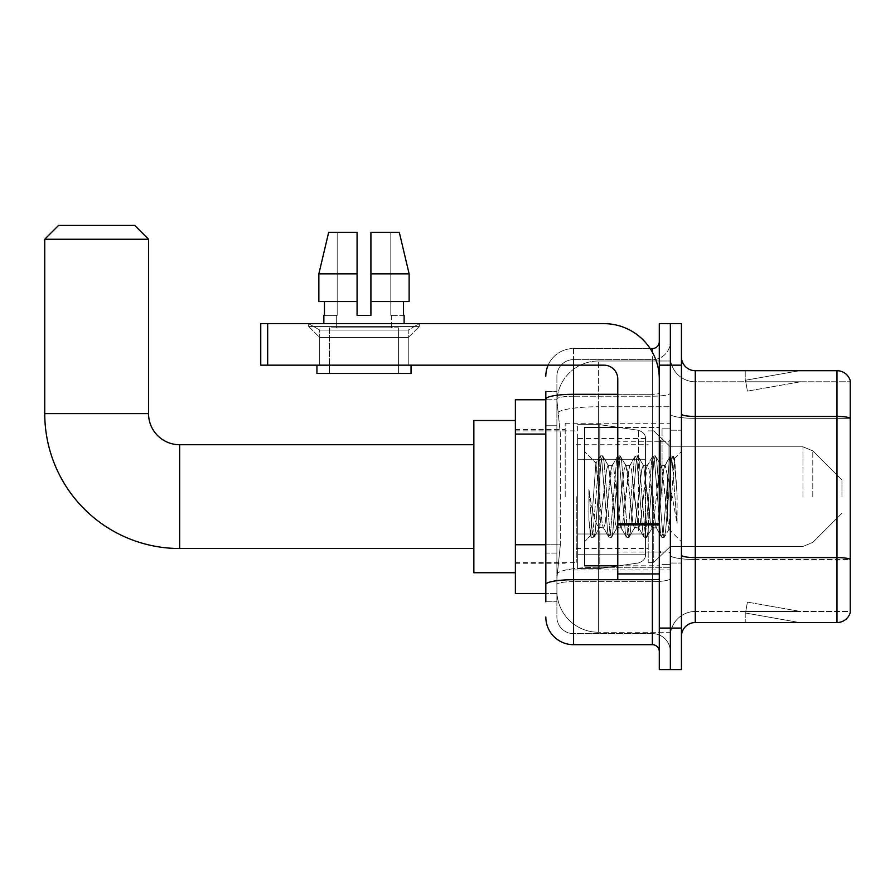 <?xml version="1.0" encoding="UTF-8"?>
<svg xmlns="http://www.w3.org/2000/svg" width="895" height="895" viewBox="0 0 895 895"><rect width="100%" height="100%" fill="white"/><g stroke="black" fill="none" stroke-linecap="round" stroke-linejoin="round"><path stroke-width="0.67" stroke-dasharray="4.47 3.36" d="M670.355 496.624L670.355 423.279L670.355 496.624M565.192 496.624L565.192 423.279L565.192 496.624M545.816 544.764L560.348 544.764L557.059 576.883L560.348 544.764L560.348 434.064L560.348 544.764L515.375 544.764L515.375 593.486L556.981 593.486L556.891 590.722A41.517 41.517 0 0 0 598.397 632.239L670.355 632.239L670.355 567.273L670.355 632.239L598.397 632.239L598.397 567.273L598.397 632.239A41.517 41.517 0 0 1 556.891 590.722L556.891 582.276L556.981 593.486L545.816 593.486M557.059 576.883L556.891 582.276L557.059 576.883M515.375 496.624L515.375 420.516L515.375 496.624M598.397 361.009L670.355 361.009L670.355 406.755L670.355 361.009L598.397 361.009A41.517 41.517 0 0 0 556.947 400.333L560.348 434.064L556.947 400.333A41.517 41.517 0 0 1 598.397 361.009L598.397 406.755L670.355 406.755L670.355 567.273L670.355 406.755L598.397 406.755L598.397 361.009A41.517 41.517 0 0 0 556.947 400.333M545.816 425.763L556.891 425.763L556.891 553.065L556.891 391.462L556.891 425.763L545.816 425.763L545.816 553.065L545.816 399.763L556.981 399.763L515.375 399.763L515.375 544.764M545.816 601.787L556.891 601.787L545.816 601.787L545.816 553.065L556.891 553.065L556.891 601.787L556.891 553.065L545.816 553.065M545.816 617.013A27.678 27.678 0 0 0 573.494 644.691L573.494 633.615A16.602 16.602 0 0 1 556.891 617.013L556.891 399.103L556.891 617.013A16.602 16.602 0 0 0 573.494 633.615L652.365 633.615L652.365 589.335L652.365 644.691A6.914 6.914 0 0 1 659.291 651.605L659.291 341.644L659.291 651.605M670.355 589.335L670.355 393.095L670.355 589.335M659.291 496.624L659.291 427.43L659.291 496.624M659.291 365.16L659.291 323.654L670.355 323.654L670.355 365.16L670.355 323.654L681.431 323.654L681.431 365.16L670.355 365.16L670.355 628.089L670.355 365.16L659.291 365.16L659.291 628.089L670.355 628.089L670.355 669.594L670.355 628.089L681.431 628.089L681.431 365.16M681.431 628.089L681.431 669.594L659.291 669.594L659.291 628.089M670.355 341.644L670.355 393.095L670.355 341.644A17.989 17.989 0 0 1 652.365 359.633A17.989 17.989 0 0 0 670.355 341.644A17.989 17.989 0 0 1 652.365 359.633L652.365 633.615L573.494 633.615L573.494 581.649L652.365 581.649A17.989 3.121 0 0 0 670.355 578.528A17.989 3.121 0 0 1 652.365 581.649L652.365 359.633L573.494 359.633L652.365 359.633M548.132 365.16A27.678 27.678 0 0 1 573.494 348.558L652.365 348.558A6.914 6.914 0 0 0 659.291 341.644A6.914 6.914 0 0 1 652.365 348.558L652.365 589.335L652.365 581.649L573.494 581.649L573.494 359.633L573.494 396.216L652.365 396.216A17.989 3.121 0 0 0 670.355 393.095A17.989 3.121 0 0 1 652.365 396.216L573.494 396.216L573.494 589.335L573.494 579.725L652.365 579.725A6.914 1.197 0 0 0 659.291 578.528A6.914 1.197 0 0 1 654.771 579.647M573.494 644.691L652.365 644.691M545.816 391.462L556.891 391.462L545.816 391.462L545.816 584.536A27.678 4.811 180 0 1 573.494 579.725L573.494 348.558A27.678 27.678 0 0 0 545.816 376.236A27.678 27.678 0 0 1 573.494 348.558L650.162 348.558M545.816 584.536L545.816 589.335M556.891 376.236L556.891 399.103L556.891 376.236A16.602 16.602 0 0 1 573.494 359.633A16.602 16.602 0 0 0 556.891 376.236A16.602 16.602 0 0 1 573.494 359.633M670.355 651.605A17.989 17.989 0 0 0 652.365 633.615A17.989 17.989 0 0 1 670.355 651.605A17.989 17.989 0 0 0 652.365 633.615M681.431 496.624L681.431 430.204L681.431 496.624M662.054 496.624L662.054 428.817L662.054 496.624M670.355 567.195L670.355 414.038L670.355 567.195M681.431 555.18L681.431 414.038L681.431 555.18A13.839 2.405 0 0 0 695.27 557.585L836.97 557.585A13.839 2.405 180 0 1 850.25 559.319L695.27 559.509L695.27 611.475A24.903 24.903 0 0 0 670.355 636.39A24.903 24.903 0 0 1 695.27 611.475L850.25 611.475L850.25 380.666A13.839 13.839 0 0 0 836.97 370.698L836.97 622.551A13.839 13.839 0 0 0 850.25 612.583L850.25 567.195L850.25 611.475L695.27 611.475L695.27 370.698A13.839 13.839 0 0 1 681.431 356.859L681.431 414.038L681.431 356.859M670.355 356.859L670.355 414.038L670.355 356.859A24.903 24.903 0 0 0 695.27 381.773A24.903 24.903 0 0 1 670.355 356.859A24.903 24.903 0 0 0 695.27 381.773L695.27 559.509A24.903 4.33 0 0 1 670.355 555.18A24.903 4.33 0 0 0 695.27 559.509L695.27 381.773L850.25 381.773L695.27 381.773M798.653 622.383A11.076 11.076 0 0 0 800.566 622.551L745.222 622.551L800.566 622.551A11.076 11.076 0 0 1 798.653 622.383A11.076 11.076 0 0 0 800.566 622.551A11.076 11.076 0 0 1 798.653 622.383A11.076 11.076 0 0 0 800.566 622.551A11.076 11.076 0 0 1 798.653 622.383A11.076 11.076 0 0 0 800.566 622.551A11.076 11.076 0 0 1 798.653 622.383A11.076 11.076 0 0 0 800.566 622.551A11.076 11.076 0 0 1 798.653 622.383L745.501 613.008L798.653 622.383M745.222 611.475L745.222 622.551L745.222 611.475M836.97 622.551L695.27 622.551L695.27 559.509L850.25 559.509L850.25 418.166A13.839 2.405 180 0 0 836.97 416.443L695.27 416.443A13.839 2.405 0 0 1 681.431 414.038M850.25 380.666A13.839 13.839 0 0 0 836.97 370.698L695.27 370.698M800.566 370.698L745.222 370.698L800.566 370.698A11.076 11.076 0 0 0 798.653 370.866A11.076 11.076 0 0 1 800.566 370.698A11.076 11.076 0 0 0 798.653 370.866A11.076 11.076 0 0 1 800.566 370.698A11.076 11.076 0 0 0 798.653 370.866A11.076 11.076 0 0 1 800.566 370.698A11.076 11.076 0 0 0 798.653 370.866A11.076 11.076 0 0 1 800.566 370.698A11.076 11.076 0 0 0 798.653 370.866A11.076 11.076 0 0 1 800.566 370.698M681.431 636.39A13.839 13.839 0 0 1 695.27 622.551M800.566 611.475L745.77 611.475L800.566 611.475L745.77 611.475L800.566 611.475L745.77 611.475L800.566 611.475L745.77 611.475L800.566 611.475L745.77 611.475L800.566 611.475L747.426 602.111L745.77 611.475L747.426 602.111L745.77 611.475L747.426 602.111L745.77 611.475L747.426 602.111L745.77 611.475L747.426 602.111L745.77 611.475L747.426 602.111L800.566 611.475M745.77 381.773L745.501 380.241L798.653 370.866L745.501 380.241L745.77 381.773L745.501 380.241L798.653 370.866L745.501 380.241L745.77 381.773L745.501 380.241L798.653 370.866L745.501 380.241L745.77 381.773L745.501 380.241L798.653 370.866L745.501 380.241L745.77 381.773L745.501 380.241L798.653 370.866L745.501 380.241L745.77 381.773L800.566 381.773L745.77 381.773L800.566 381.773L745.77 381.773L800.566 381.773L745.77 381.773L800.566 381.773L745.77 381.773L800.566 381.773L745.77 381.773L747.426 391.137L745.77 381.773M745.222 370.698L745.222 381.773L745.222 370.698M800.566 381.773L747.426 391.137L800.566 381.773M617.774 565.819L659.291 565.819L584.569 565.819L584.569 427.43L584.569 541.732L584.569 427.43L659.291 427.43L617.774 427.43M616.845 496.624L613.914 469.539L612.448 465.355L611.979 465.747L605.121 523.709L603.655 527.893L603.196 527.502L602.201 523.709L595.891 463.207L590.588 535.702L588.888 519.85L588.888 489.117L590.051 496.624C592.568 513.439 595.354 523.396 598.397 526.506L598.397 496.624L598.397 526.506L599.27 527.893L598.397 526.506C595.354 523.396 592.568 513.439 590.051 496.624L588.888 489.117L592.311 531.943L593.777 537.414L592.311 531.943L588.888 489.117L588.888 519.85L591.215 537.101L588.888 519.85L590.353 535.624L591.573 537.414L590.353 535.624L584.569 541.732L590.599 535.702L595.891 463.207L600.008 456.148L598.9 461.305L593.038 531.943L591.573 537.414L594.135 537.101L591.573 537.414L593.038 531.943L598.9 461.305L600.366 455.835L595.891 463.207L584.569 451.516L596.171 463.118L598.397 486.869L598.397 496.624L598.397 486.869L602.201 523.709L603.196 527.502L608.79 537.101L607.683 531.943L601.832 461.305L600.366 455.835L602.559 455.835L601.093 461.305L595.242 531.943L594.135 537.101L599.728 527.502L603.655 527.893L608.79 537.101L607.683 531.943L601.832 461.305L600.366 455.835L602.559 455.835L601.093 461.305L595.242 531.943L594.135 537.101L599.27 527.893L603.655 527.893L605.121 523.709L610.983 469.539L611.979 465.747L617.584 456.148L616.476 461.305L610.614 531.943L608.79 537.101L611.352 537.414L609.887 531.943L604.024 461.305L602.559 455.835L608.522 465.747L608.052 465.355L606.586 469.539L599.728 527.502L606.586 469.539L608.052 465.355L612.448 465.355L617.584 456.148L616.476 461.305L610.614 531.943L609.148 537.414L611.352 537.414L609.887 531.943L604.024 461.305L602.917 456.148L608.052 465.355L612.448 465.355L613.914 469.539L620.772 527.502L616.845 496.624M612.448 496.624L608.522 465.747L615.38 523.709L616.845 527.893L615.38 523.709L612.448 496.624M634.41 496.624L631.49 469.539L630.024 465.355L629.554 465.747L622.696 523.709L621.231 527.893L620.772 527.502L626.366 537.101L625.258 531.943L619.407 461.305L617.584 456.148L620.134 455.835L618.669 461.305L612.818 531.943L611.352 537.414L617.304 527.502L621.231 527.893L626.366 537.101L625.258 531.943L619.407 461.305L617.942 455.835L620.134 455.835L618.669 461.305L612.818 531.943L611.71 537.101L616.845 527.893L621.231 527.893L622.696 523.709L628.558 469.539L629.554 465.747L635.159 456.148L634.052 461.305L628.189 531.943L626.366 537.101L628.928 537.414L627.462 531.943L621.6 461.305L620.134 455.835L626.086 465.747L625.627 465.355L624.162 469.539L617.304 527.502L624.162 469.539L625.627 465.355L630.024 465.355L635.159 456.148L634.052 461.305L628.189 531.943L626.724 537.414L628.928 537.414L627.462 531.943L621.6 461.305L620.492 456.148L625.627 465.355L630.024 465.355L631.49 469.539L638.348 527.502L634.41 496.624M630.024 496.624L627.093 469.539L626.086 465.747L632.955 523.709L634.41 527.893L632.955 523.709L630.024 496.624M651.985 496.624L649.054 469.539L647.6 465.355L647.13 465.747L640.272 523.709L638.806 527.893L638.348 527.502L643.941 537.101L642.834 531.943L636.983 461.305L635.159 456.148L637.71 455.835L636.244 461.305L630.382 531.943L628.928 537.414L634.879 527.502L638.806 527.893L643.941 537.101L642.834 531.943L636.983 461.305L635.517 455.835L637.71 455.835L636.244 461.305L630.382 531.943L629.286 537.101L634.41 527.893L638.806 527.893L640.272 523.709L646.134 469.539L647.13 465.747L652.724 456.148L651.627 461.305L645.765 531.943L643.941 537.101L646.492 537.414L645.038 531.943L639.175 461.305L637.71 455.835L643.662 465.747L643.203 465.355L641.737 469.539L634.879 527.502L641.737 469.539L643.203 465.355L647.6 465.355L652.724 456.148L651.627 461.305L645.765 531.943L644.299 537.414L646.492 537.414L645.038 531.943L639.175 461.305L638.068 456.148L643.203 465.355L647.6 465.355L649.054 469.539L655.923 527.502L651.985 496.624M647.6 496.624L643.662 465.747L650.52 523.709L651.985 527.893L650.52 523.709L647.6 496.624M667.592 476.532L667.592 520.252L662.244 469.539L660.778 465.355L659.313 469.539L653.451 523.709L651.985 527.893L656.382 527.893L661.517 537.101L660.409 531.943L654.547 461.305L652.724 456.148L655.285 455.835L653.82 461.305L647.958 531.943L646.492 537.414L652.455 527.502L656.382 527.893L661.517 537.101L660.409 531.943L654.547 461.305L653.081 455.835L655.285 455.835L653.82 461.305L647.958 531.943L646.85 537.101L652.455 527.502L653.451 523.709L659.313 469.539L660.778 465.355L665.164 465.355L663.71 469.539L657.847 523.709L656.382 527.893L657.847 523.709L663.71 469.539L664.705 465.747L670.299 456.148L669.191 461.305L663.34 531.943L661.517 537.101L664.068 537.414L662.602 531.943L656.751 461.305L655.285 455.835L661.237 465.747L665.164 465.355L670.299 456.148L669.191 461.305L663.34 531.943L661.875 537.414L664.068 537.414L662.602 531.943L656.751 461.305L655.643 456.148L661.237 465.747L662.244 469.539L668.845 529.146L674.651 458.62L677.101 494.275L677.101 523.653L672.257 496.624L665.164 465.355L667.592 476.532L667.592 520.252L669.124 529.034L674.416 458.531L677.101 494.275L674.327 461.305L672.861 455.835L671.395 461.305L665.533 531.943L664.068 537.414L665.533 531.943L671.395 461.305L672.861 455.835L674.327 461.305L677.101 494.275L677.101 523.653L672.123 461.305L670.299 456.148L672.861 455.835L670.657 455.835L672.123 461.305L677.101 523.653L672.257 496.624L667.592 476.532M319.705 330.042L308.641 323.654L419.341 323.654L308.641 323.654L308.641 326.418L419.341 326.418L308.641 326.418L419.341 326.418L308.641 326.418L319.705 337.493L319.705 365.16L408.265 365.16L319.705 365.16L408.265 365.16L319.705 365.16L408.265 365.16L319.705 365.16L408.265 365.16L319.705 365.16L319.705 330.042L408.265 330.042L419.341 323.654L308.641 323.654L419.341 323.654L419.341 326.418L408.265 337.493L319.705 337.493L408.265 337.493L408.265 365.16L408.265 330.042L319.705 330.042L308.641 323.654L419.341 323.654L308.641 323.654L308.641 326.418L319.705 337.493L319.705 365.16L319.705 330.042L408.265 330.042L419.341 323.654L308.641 323.654L419.341 323.654L419.341 326.418L408.265 337.493L319.705 337.493L408.265 337.493L408.265 365.16L408.265 330.042L319.705 330.042M617.774 496.624L617.774 441.269L617.774 496.624M617.774 579.647L659.291 579.647L617.774 579.647L617.774 573.93L617.774 579.647L659.291 579.647L659.291 378.999A55.356 55.356 0 0 0 603.935 323.654L260.758 323.654L267.672 323.654L260.758 323.654L260.758 365.16L260.758 323.654L260.758 365.16L603.935 365.16A13.839 13.839 0 0 1 617.774 378.999L617.774 579.647M617.774 524.895L659.291 524.895L617.774 524.895L659.291 524.895L659.291 378.999A55.356 55.356 0 0 0 603.935 323.654L267.672 323.654L267.672 365.16L603.935 365.16A13.839 13.839 0 0 1 617.774 378.999L617.774 523.698L659.291 523.698L659.291 579.647L659.291 378.999A55.356 55.356 0 0 0 603.935 323.654L267.672 323.654L267.672 365.16L260.758 365.16L603.935 365.16A13.839 13.839 0 0 1 617.774 378.999L617.774 523.698L659.291 523.698L659.291 378.999M398.588 327.805L398.588 373.472L329.394 373.472L398.588 373.472L329.394 373.472L398.588 373.472L398.588 327.805L329.394 327.805L329.394 373.472L329.394 327.805L398.588 327.805M370.91 273.836L409.127 273.836L399.293 232.32L370.91 232.32L370.91 301.514L403.522 301.514L370.91 301.514L370.91 315.353L357.071 315.353L370.91 315.353L357.071 315.353L357.071 301.514L318.855 301.514L324.46 301.514L324.46 315.353L323.856 315.353L324.46 315.353L324.46 301.514L357.071 301.514L318.855 301.514L357.071 301.514L324.46 301.514L357.071 301.514L357.071 273.836L318.855 273.836L357.071 273.836L357.071 315.353L357.071 232.32L357.071 273.836L357.071 232.32L328.678 232.32L357.071 232.32L337.191 232.32L337.191 315.353L337.191 232.32L357.071 232.32L357.071 315.353L357.071 301.514L357.071 315.353L370.91 315.353L370.91 232.32L390.791 232.32L390.791 315.353L391.663 315.353L390.791 315.353L390.791 232.32L399.293 232.32L370.91 232.32L370.91 301.514L403.522 301.514L403.522 315.353L403.522 301.514L370.91 301.514L409.127 301.514L370.91 301.514L370.91 273.836L409.127 273.836L409.127 301.514L409.127 273.836L370.91 273.836L370.91 232.32L399.293 232.32L370.91 232.32L370.91 315.353L370.91 232.32L390.791 232.32L390.791 315.353L404.115 315.353L404.115 323.654L323.856 323.654L404.115 323.654M391.663 315.353L391.663 327.805L336.319 327.805L391.663 327.805L336.319 327.805L391.663 327.805L391.663 315.353L390.791 315.353L391.663 315.353M336.319 315.353L336.319 327.805L336.319 315.353L337.191 315.353L324.46 315.353L337.191 315.353L337.191 232.32L328.678 232.32L357.071 232.32L357.071 273.836L357.071 232.32L328.678 232.32L318.855 273.836L318.855 301.514L318.855 273.836L318.855 301.514L357.071 301.514L357.071 232.32L328.678 232.32L337.191 232.32L337.191 315.353L336.319 315.353M323.856 315.353L323.856 323.654M404.115 315.353L390.791 315.353L390.791 232.32L370.91 232.32L370.91 315.353M411.04 365.16L316.942 365.16L316.942 373.472L411.04 373.472L316.942 373.472L411.04 373.472L411.04 365.16L316.942 365.16M473.858 572.733L515.375 572.733L473.858 572.733L473.858 420.516L473.858 572.733L473.858 420.516L473.858 572.733L473.858 444.737L179.671 444.737L179.671 548.512A134.921 134.921 0 0 1 44.75 413.602L44.75 239.245L148.536 239.245L44.75 239.245L148.536 239.245L44.75 239.245L148.536 239.245L134.697 225.406L58.589 225.406L134.697 225.406L148.536 239.245L148.536 413.602L148.536 239.245M473.858 420.516L515.375 420.516L473.858 420.516L473.858 496.624L473.858 444.737L179.671 444.737A31.135 31.135 0 0 1 148.536 413.602L44.75 413.602L44.75 239.245L58.589 225.406L134.697 225.406L58.589 225.406L44.75 239.245M841.949 496.624L841.949 480.022L841.949 496.624M653.753 496.624L653.753 562.351L653.753 496.624M648.215 496.624L648.215 562.351L648.215 496.624M576.257 496.624L576.257 562.351L576.257 496.624M638.348 459.258L638.348 430.271C643.304 431.972 645.675 434.701 645.452 438.494L645.452 459.258L577.644 459.258L577.644 568.582L577.644 533.991L645.452 533.991L645.452 554.743L645.452 438.505L645.452 459.269L577.644 459.258L577.644 554.743L577.644 533.991L645.452 533.991L645.452 554.743L645.452 438.505L645.452 459.269L577.644 459.258L577.644 568.582L577.644 533.991L645.452 533.991L645.452 554.743L645.452 438.505L645.452 459.269L577.644 459.258L577.644 554.743L577.644 533.991L599.784 533.991L599.784 424.666L599.784 459.258L577.644 459.258L577.644 424.666L577.644 568.582L577.644 533.991L645.452 533.979L645.452 554.755L577.644 554.743L577.644 533.991L645.452 533.991L645.452 554.755L577.644 554.743L577.644 438.505L577.644 459.258L599.784 459.258L599.784 424.666L599.784 459.258L638.348 459.258L599.784 459.258M179.671 548.512L473.858 548.512L179.671 548.512A134.921 134.921 0 0 1 44.75 413.602L148.536 413.602L44.75 413.602M179.671 444.737A31.135 31.135 0 0 1 148.536 413.602M599.784 496.624L599.784 424.666L599.784 496.624M599.784 533.991L599.784 568.582L599.784 533.991L645.452 533.991L645.452 554.755L577.644 554.743M134.697 225.406L58.589 225.406M659.291 524.895L659.291 579.647M403.522 301.514L409.127 301.514L403.522 301.514L403.522 315.353L390.791 315.353L403.522 315.353M370.91 301.514L409.127 301.514M324.46 301.514L324.46 315.353L337.191 315.353L324.46 315.353M318.855 273.836L357.071 273.836M357.071 315.353L357.071 301.514M598.397 567.273A41.517 7.205 180 0 0 557.384 573.371A41.517 7.205 180 0 1 598.397 567.273L670.355 567.273L598.397 567.273L598.397 406.755L598.397 567.273M557.977 412.326A41.517 7.205 180 0 1 598.397 406.755A41.517 7.205 180 0 0 557.977 412.326M556.891 590.722A41.517 41.517 0 0 0 598.397 632.239M545.816 434.064L515.375 434.064M545.816 399.103A27.678 4.811 180 0 1 573.494 394.303L652.365 394.303L652.365 352.205M617.774 394.303L652.365 394.303A6.914 1.197 -0 0 0 659.291 393.095A6.914 1.197 0 0 1 652.365 394.303L652.365 579.647M573.494 348.558L573.494 365.16M573.494 396.216A16.602 2.886 180 0 0 556.891 399.103A16.602 2.886 180 0 1 573.494 396.216M573.494 581.649A16.602 2.886 180 0 0 556.891 584.536A16.602 2.886 180 0 1 573.494 581.649M573.494 633.615A16.602 16.602 0 0 1 556.891 617.013M850.25 418.357L695.27 418.357A24.903 4.33 0 0 1 670.355 414.038A24.903 4.33 0 0 0 695.27 418.357L850.25 418.357M670.355 636.39A24.903 24.903 0 0 1 695.27 611.475M668.979 496.624L668.979 441.269L668.979 496.624M660.667 496.624L660.667 441.269L660.667 496.624M617.774 573.93L659.291 573.93M812.794 496.624L812.794 450.856L812.794 496.624M803.005 496.624L803.005 446.806L803.005 496.624M577.644 424.666L599.784 424.666L638.348 430.271C643.304 431.972 645.675 434.701 645.452 438.494L645.452 459.258L645.452 438.494C645.675 434.701 643.304 431.972 638.348 430.271L599.784 424.666L577.644 424.666L599.784 424.666L638.348 430.271L638.348 533.991M659.291 523.698L617.774 523.698M267.672 365.16L267.672 323.654M565.192 423.279L670.355 423.279M515.375 429.51L565.192 429.51M515.375 563.738L565.192 563.738M565.192 569.97L670.355 569.97M659.291 441.269L617.774 441.269L659.291 441.269M659.291 551.98L617.774 551.98L659.291 551.98M670.355 430.204L681.431 430.204L670.355 430.204M662.054 564.432L670.355 564.432L662.054 564.432M662.054 428.817L670.355 428.817L662.054 428.817M670.355 563.044L681.431 563.044L670.355 563.044M660.667 441.269L668.979 441.269L670.355 439.892L668.979 441.269L660.667 441.269L659.291 439.892M660.667 551.98L668.979 551.98L670.355 553.356L668.979 551.98L660.667 551.98L659.291 553.356M674.416 458.531L681.431 451.516L674.416 458.531M668.833 529.146L681.431 541.732L668.833 529.146M669.124 529.046L664.426 537.101L669.124 529.046M674.651 458.62L673.219 456.148L674.651 458.62M841.949 513.227L812.794 542.392L803.005 546.442L812.794 542.392L841.949 513.227L812.794 542.392L803.005 546.442L670.355 546.442L653.753 562.351L648.215 562.351L653.753 562.351L670.355 546.442L803.005 546.442L670.355 546.442L653.753 562.351L648.215 562.351M576.257 548.512L648.215 548.512M515.375 562.351L576.257 562.351M515.375 430.898L576.257 430.898M576.257 444.737L648.215 444.737M648.215 430.898L653.753 430.898L670.355 446.806L803.005 446.806L670.355 446.806L653.753 430.898L648.215 430.898L653.753 430.898L670.355 446.806L803.005 446.806L812.794 450.856L841.949 480.022L812.794 450.856L803.005 446.806L812.794 450.856L841.949 480.022M645.452 438.494L577.644 438.505M577.644 568.582L599.784 568.582L638.348 562.977C643.304 561.277 645.675 558.547 645.452 554.755L645.452 554.755C645.675 558.547 643.304 561.277 638.348 562.977L599.784 568.582L577.644 568.582L599.784 568.582L638.348 562.977C643.304 561.277 645.675 558.547 645.452 554.755"/><path stroke-width="1.34" d="M545.816 425.763L545.816 391.462L545.816 399.763L515.375 399.763L515.375 593.486L545.816 593.486M545.816 601.787L545.816 391.462M659.291 628.089L659.291 669.594L670.355 669.594L670.355 628.089L670.355 669.594L681.431 669.594L681.431 628.089L670.355 628.089L670.355 365.16L670.355 628.089L659.291 628.089L659.291 365.16L670.355 365.16L670.355 323.654L670.355 365.16L681.431 365.16L681.431 628.089M681.431 365.16L681.431 323.654L659.291 323.654L659.291 365.16M573.494 365.16L573.494 644.691L652.365 644.691L652.365 579.647M650.162 348.558L652.365 348.558A6.914 6.914 0 0 0 659.291 341.644M545.816 589.335L545.816 553.065M659.291 651.605A6.914 6.914 0 0 0 652.365 644.691M545.816 376.236A27.678 27.678 0 0 1 548.132 365.16M573.494 644.691A27.678 27.678 0 0 1 545.816 617.013M681.431 636.39A13.839 13.839 0 0 1 695.27 622.551L836.97 622.551L836.97 370.698L695.27 370.698A13.839 13.839 0 0 1 681.431 356.859A13.839 13.839 0 0 0 695.27 370.698L695.27 622.551M850.25 380.666A13.839 13.839 0 0 0 836.97 370.698A13.839 13.839 0 0 1 850.25 380.666L850.25 612.583A13.839 13.839 0 0 1 836.97 622.551M681.431 414.038A13.839 2.405 0 0 0 695.27 416.443L836.97 416.443A13.839 2.405 180 0 1 850.25 418.166L850.25 559.319A13.839 2.405 180 0 0 836.97 557.585L695.27 557.585A13.839 2.405 0 0 1 681.431 555.18M370.91 315.353L357.071 315.353L370.91 315.353L357.071 315.353L370.91 315.353L370.91 232.32L399.293 232.32L409.127 273.836L409.127 301.514L370.91 301.514M357.071 273.836L357.071 301.514L357.071 273.836L318.855 273.836L328.678 232.32L318.855 273.836L328.678 232.32L357.071 232.32L357.071 315.353M473.858 548.512L179.671 548.512A134.921 134.921 0 0 1 44.75 413.602L44.75 239.245L58.589 225.406L134.697 225.406L148.536 239.245L44.75 239.245M179.671 548.512L179.671 444.737A31.135 31.135 0 0 1 148.536 413.602L148.536 239.245M515.375 420.516L473.858 420.516L473.858 572.733L515.375 572.733M659.291 579.647L617.774 579.647L617.774 523.698L659.291 523.698M659.291 378.999A55.356 55.356 0 0 0 603.935 323.654L267.672 323.654L267.672 365.16L603.935 365.16A13.839 13.839 0 0 1 617.774 378.999L617.774 523.698M267.672 365.16L260.758 365.16L260.758 323.654L267.672 323.654M323.856 315.353L324.46 315.353L323.856 315.353L323.856 323.654M404.115 315.353L403.522 315.353L404.115 315.353L404.115 323.654M403.522 301.514L403.522 315.353M324.46 315.353L324.46 301.514M316.942 365.16L316.942 373.472L411.04 373.472L411.04 365.16M357.071 301.514L318.855 301.514L318.855 273.836M409.127 301.514L409.127 273.836L370.91 273.836M409.127 273.836L399.293 232.32L409.127 273.836M617.774 427.43L584.569 427.43L584.569 565.819L617.774 565.819M545.816 434.064L515.375 434.064M545.816 544.764L515.375 544.764M654.771 579.647A6.914 1.197 0 0 1 652.365 579.725L573.494 579.725A27.678 4.811 180 0 0 545.816 584.536M545.816 399.103A27.678 4.811 180 0 1 573.494 394.303L617.774 394.303M652.365 352.205L652.365 348.558M44.75 413.602L148.536 413.602M659.291 524.895L617.774 524.895M617.774 573.93L659.291 573.93M473.858 444.737L179.671 444.737M660.667 441.269L659.291 439.892M660.667 551.98L659.291 553.356"/></g></svg>
